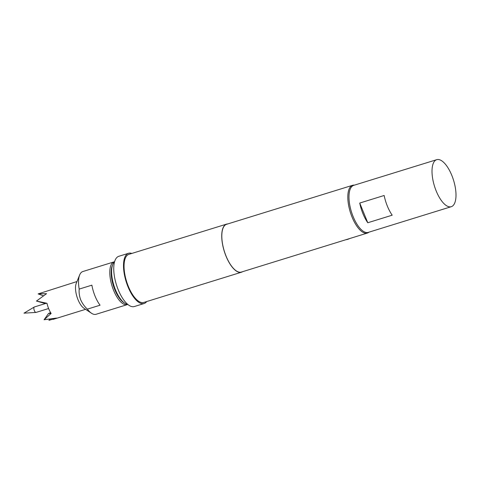 <?xml version="1.0" encoding="UTF-8"?>
<svg xmlns="http://www.w3.org/2000/svg" width="480" height="480" viewBox="0 0 480 480"><rect width="100%" height="100%" fill="white"/><g stroke="black" fill="none" stroke-linecap="round" stroke-linejoin="round"><path stroke-width="0.72" d="M127.788 304.428A22.374 9.084 -107.2 0 1 127.314 304.614A22.374 9.084 -107.2 0 1 113.61 290.37A22.374 9.084 -107.2 0 1 114.084 261.864A22.374 9.084 -107.2 0 1 114.582 261.744A22.656 9.198 72.8 0 0 112.752 264.45A22.656 9.198 72.8 0 0 115.476 289.854A22.656 9.198 72.8 0 0 124.752 303.228A22.656 9.198 72.8 0 0 127.782 304.422M79.188 289.092L91.884 285.162A22.374 9.084 72.8 0 0 95.052 296.112A22.374 9.084 72.8 0 0 100.068 305.208L87.366 309.138C84.492 306.486 82.284 303.408 80.736 299.898C79.392 296.328 78.876 292.728 79.188 289.092A22.374 9.084 -107.2 0 1 79.662 274.95A22.374 9.084 -107.2 0 1 82.83 271.536L114.084 261.864M127.314 304.614L96.06 314.286A22.374 9.084 -107.2 0 1 91.518 313.254A22.374 9.084 -107.2 0 1 87.366 309.138M91.518 313.254L83.952 308.25A14.544 5.904 -107.2 0 1 78 299.658A14.544 5.904 -107.2 0 1 76.248 283.35L79.662 274.95M50.034 319.206L48.924 320.328L56.52 318.072L44.088 319.74L51.126 313.452A14.544 5.904 -107.2 0 1 48.696 308.73A14.544 5.904 -107.2 0 1 46.98 303.288L36.468 301.05L46.56 293.658L38.142 293.904L76.986 281.538M48.618 308.532L36.078 312.408A2.85 1.158 -107.2 0 1 35.964 312.432A2.85 1.158 -107.2 0 1 34.332 310.596A2.85 1.158 -107.2 0 1 34.284 307.008A2.85 1.158 -107.2 0 1 34.392 306.96L46.206 303.306M124.752 303.228L123.672 302.514A21.534 8.742 -107.2 0 1 114.858 289.8A21.534 8.742 -107.2 0 1 112.26 265.65L112.752 264.45M345.978 239.694A3.468 0.666 -22.2 0 0 347.664 239.346A3.468 0.666 -22.2 0 0 349.854 238.494M367.77 222.75A24.612 9.99 -107.2 0 1 359.73 203.046L384.15 195.486A24.612 9.99 72.8 0 0 392.19 215.19L367.77 222.75L359.73 203.046M436.728 159.672L353.7 185.364A24.612 9.99 72.8 0 0 351.852 186.516A24.612 9.99 72.8 0 0 352.26 214.308A24.612 9.99 72.8 0 0 368.256 232.386L451.278 206.694A24.612 9.99 72.8 0 0 453.126 205.542A24.612 9.99 72.8 0 0 452.718 177.75A24.612 9.99 72.8 0 0 436.728 159.672A24.612 9.99 72.8 0 0 434.88 160.824A24.612 9.99 72.8 0 0 435.288 188.61A24.612 9.99 72.8 0 0 451.278 206.694M368.988 232.164A25.002 10.146 -107.2 0 1 367.392 233.064A25.002 10.146 -107.2 0 1 352.086 217.146A25.002 10.146 -107.2 0 1 352.608 185.292A25.002 10.146 -107.2 0 1 354.438 185.136M146.712 301.536A26.292 10.674 -107.2 0 1 144.096 303.516A26.292 10.674 -107.2 0 1 127.998 286.782A26.292 10.674 -107.2 0 1 128.556 253.284A26.292 10.674 -107.2 0 1 131.826 253.44M144.096 303.516L134.334 306.54A26.292 10.674 -107.2 0 1 118.236 289.8A26.292 10.674 -107.2 0 1 118.788 256.308L128.556 253.284M242.52 271.71A25.17 10.218 -107.2 0 1 241.446 272.22A25.17 10.218 -107.2 0 1 226.032 256.194A25.17 10.218 -107.2 0 1 226.56 224.124A25.17 10.218 -107.2 0 1 227.736 223.938M241.446 272.22L143.766 302.448A25.17 10.218 -107.2 0 1 128.352 286.422A25.17 10.218 -107.2 0 1 128.886 254.352L226.56 224.124M367.392 233.064L241.392 272.058A25.002 10.146 -107.2 0 1 226.086 256.14A25.002 10.146 -107.2 0 1 226.608 224.286L352.608 185.292M44.088 319.74L48.54 313.464L50.592 312.594M51.072 313.47L48.54 313.464M36.468 301.05L44.394 303.3L46.926 303.306M43.362 295.782L38.142 293.904M85.584 309.33L53.142 319.368M35.964 312.432L24 313.164L34.284 307.008"/></g></svg>
